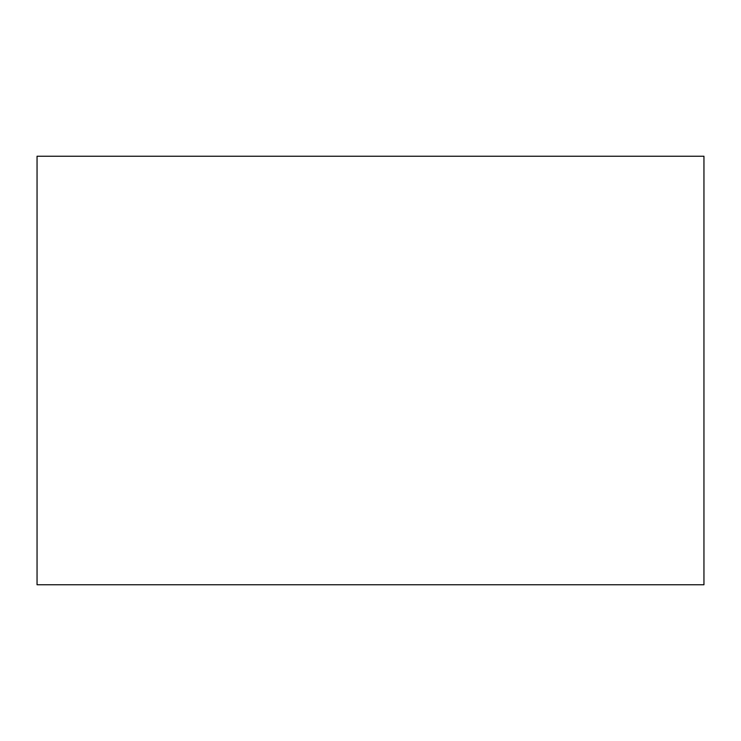 <?xml version="1.0" encoding="UTF-8"?>
<svg xmlns="http://www.w3.org/2000/svg" width="741" height="741" viewBox="0 0 741 741"><rect width="100%" height="100%" fill="white"/><g stroke="black" fill="none" stroke-linecap="round" stroke-linejoin="round"><path stroke-width="1.11" d="M703.95 156.24L703.95 584.76L37.05 584.76L37.05 156.24L703.95 156.24"/></g></svg>
